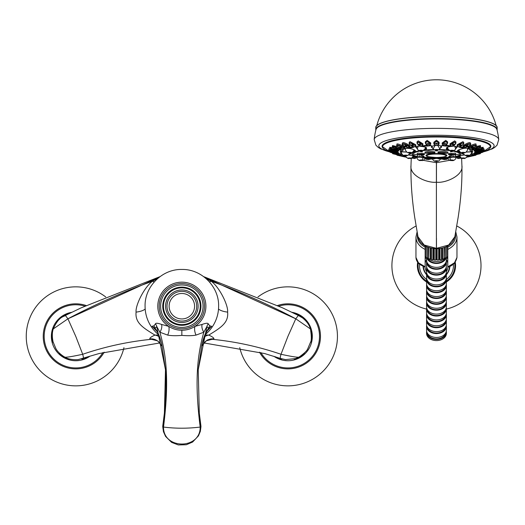 <?xml version="1.0" encoding="UTF-8"?>
<svg xmlns="http://www.w3.org/2000/svg" width="525" height="525" viewBox="0 0 525 525"><rect width="100%" height="100%" fill="white"/><g stroke="black" fill="none" stroke-linecap="round" stroke-linejoin="round"><path stroke-width="0.79" d="M206.686 340.692L213.892 338.887C214.095 337.982 212.376 336.715 208.74 335.094C221.484 327.351 228.657 322.547 227.62 312.106C228.408 305.471 219.568 287.313 211.28 281.302A14.142 5.565 -46 0 1 209.377 281.84M204.12 337.063A11.314 9.082 -63.3 0 1 208.74 335.094L204.921 334.957M206.062 278.545L211.28 281.302C239.288 291.08 274.91 307.565 295.778 318.806L287.943 336.335L281 354.277C280.291 356.856 280.094 358.24 280.402 358.437L285.488 359.599L295.529 358.595L299.007 357.112C304.336 353.338 307.283 350.47 307.853 348.528L310.544 342.175C311.627 340.502 311.581 336.079 310.413 328.912L295.778 318.806L298.312 315.446L282.568 307.853L203.674 276.629M204.022 342.956L264.58 353.535L280.402 358.437M310.413 328.912C309.409 325.08 306.797 321.418 302.577 317.92L298.312 315.446M204.514 277.266L295.778 318.806M53.058 341.795L55.84 348.528C57.369 351.494 60.316 354.355 64.687 357.112C65.717 357.709 70.219 360.216 78.225 359.599L99.113 353.535L159.679 342.956M160.02 276.629L81.126 307.853L65.382 315.446L67.922 318.806L159.18 277.266M65.382 315.446L65.198 315.518C64.68 316.7 59.017 315.676 53.288 328.912C52.041 332.476 51.995 336.892 53.156 342.175M157.638 278.545L152.414 281.302C124.189 291.106 87.275 308.332 67.922 318.806L75.751 336.335L82.694 354.277C83.403 356.856 83.606 358.24 83.291 358.437M154.324 281.84A14.142 5.565 -134 0 1 152.414 281.302C144.165 287.28 135.292 305.425 136.073 312.106C135.043 322.553 142.216 327.344 154.954 335.094C151.318 336.715 149.605 337.982 149.809 338.887L157.008 340.692M136.073 312.106A14.142 5.644 180 0 0 145.182 309.035M158.78 334.957L154.954 335.094A11.314 9.082 -116.7 0 1 159.58 337.063M213.892 338.887A11.314 11.202 22.6 0 0 202.361 345.686L202.027 345.686M161.667 345.686L161.339 345.686C157.093 339.111 156.982 341.092 155.039 339.813L154.842 339.747M60.224 354.703L59.122 352.807L60.224 354.703L67.633 358.982L69.484 358.982M81.493 358.982L83.882 358.982L88.587 356.692M52.093 332.076L52.776 330.901L52.093 332.076L51.712 336.354L52.093 340.633L53.307 342.727M68.887 313.72L67.633 313.72L60.224 317.999L59.469 319.305M204.986 334.799A36.776 36.776 0 0 0 218.623 306.213C219.135 286.571 201.495 268.951 181.847 269.456C162.199 268.951 144.565 286.571 145.071 306.213A36.776 36.776 0 0 0 158.714 334.799M157.126 331.57L152.073 326.287L153.95 325.815L155.439 323.892C155.728 322.895 157.782 323.078 161.602 324.443L168.755 326.379A24.045 24.045 0 0 1 181.847 282.161A24.045 24.045 0 0 1 194.939 326.379L202.092 324.443C205.925 323.078 207.979 322.895 208.254 323.892L209.744 325.815L211.627 326.287L206.568 331.57M165.487 369.895L161.857 345.023C160.086 337.102 157.828 331.577 155.078 328.46L156.772 326.511L159.862 332.213L167.665 335.101A7.074 3.268 102.9 0 0 168.755 326.379C172.751 328.939 177.115 330.232 181.847 330.258C186.585 330.232 190.949 328.939 194.939 326.379A7.074 3.268 77.1 0 0 196.028 335.101L203.838 332.213C196.645 357.138 194.821 384.779 200.183 427.061C187.852 428.584 175.626 428.584 163.511 427.061L162.75 426.759L162.75 426.136L164.41 413.011M159.213 306.213A22.634 22.634 0 0 1 181.847 283.579A22.634 22.634 0 0 1 204.481 306.213A22.634 22.634 0 0 1 181.847 328.84A22.634 22.634 0 0 1 159.213 306.213M167.665 335.101C171.406 335.797 176.131 335.888 181.847 335.377C187.563 335.888 192.294 335.797 196.028 335.101M161.602 324.443A7.074 4.272 113.4 0 1 159.862 332.213C167.042 357.138 168.879 384.674 163.511 427.061C163.222 449.682 200.471 449.695 200.189 427.061L200.944 426.759L200.944 426.136L199.283 413.011M208.254 323.892A7.074 6.385 161.3 0 0 206.929 326.511L203.838 332.213A7.074 4.272 66.6 0 1 202.092 324.443M201.803 345.201A1.417 0.715 -167 0 0 201.83 345.115A1.417 0.715 -167 0 0 201.843 345.023C203.615 337.096 205.872 331.577 208.615 328.46L206.929 326.511L198.22 369.725L199.297 413.103L200.944 426.759L200.333 431.386L198.45 435.875L192.609 442.037L186.336 444.741L178.29 444.938L171.623 442.385L165.565 436.406L163.433 431.642L162.75 426.766L164.391 413.201M201.843 345.023L198.207 369.895M209.744 325.815A7.074 6.818 115.4 0 0 208.615 328.46L211.627 326.287L208.471 328.991M165.48 369.712L161.864 345.115C160.552 339.386 159.009 334.924 157.224 331.734L155.197 328.972L152.073 326.287L155.078 328.46A7.074 6.818 64.6 0 0 153.95 325.815M165.48 369.718C166.32 383.88 165.959 398.344 164.404 413.103L165.48 369.725L156.772 326.511A7.074 6.385 18.7 0 0 155.439 323.892M200.944 426.103L199.526 415.229M162.757 426.116L164.246 414.514M203.063 306.213A21.217 21.217 0 0 0 181.847 284.99A21.217 21.217 0 0 0 160.63 306.213A21.217 21.217 0 0 0 181.847 327.429A21.217 21.217 0 0 0 203.063 306.213M163.459 306.213A18.388 18.388 0 0 0 181.847 324.601A18.388 18.388 0 0 0 200.235 306.213A18.388 18.388 0 0 0 181.847 287.825A18.388 18.388 0 0 0 163.459 306.213M166.996 306.213A14.851 14.851 0 0 0 181.847 321.064A14.851 14.851 0 0 0 196.698 306.213A14.851 14.851 0 0 0 181.847 291.355A14.851 14.851 0 0 0 166.996 306.213M169.116 306.213A12.731 12.731 0 0 0 181.847 318.944A12.731 12.731 0 0 0 194.578 306.213A12.731 12.731 0 0 0 181.847 293.482A12.731 12.731 0 0 0 169.116 306.213M303.476 317.999L304.231 319.305L303.476 317.999L296.067 313.72L294.814 313.72M310.393 342.727L311.601 340.633L311.988 336.354L311.601 332.076L310.925 330.901M303.739 354.244L304.572 352.807M275.113 356.692L279.812 358.982L282.207 358.982M294.21 358.982L296.067 358.982L303.476 354.703M437.692 145.195L439.779 148.824M438.939 149.553A24.472 4.462 0 0 1 449.236 150.183M453.429 150.773A24.472 4.462 0 0 1 454.125 150.905A24.472 4.462 0 0 1 460.937 153.989A24.472 4.462 0 0 1 455.798 156.726M449.525 157.763A24.472 4.462 0 0 1 447.897 157.933M438.021 158.438A24.472 4.462 0 0 1 436.465 158.452A24.472 4.462 0 0 1 434.903 158.438M436.465 158.478L434.903 158.478L436.465 158.478M439.077 142.255L436.465 140.214L433.853 142.255L433.853 143.273L436.465 141.356L439.077 143.273L439.077 142.255M449.144 149.855C443.021 149.553 448.081 145.353 454.67 146.035L455.634 149.002M459.979 151.764L458.43 151.541C454.401 150.747 464.192 147.269 467.998 148.463L467.276 150.38M463.824 154.258L461.829 153.858L463.05 152.998M466.003 152.099L472.881 151.784L471.588 152.67M459.375 156.614L458.43 156.168L464.52 154.947L458.522 156.135M449.144 157.861L447.897 157.992L449.151 157.854M457.117 156.896L454.886 157.323L456.481 157.329A165.047 165.047 0 0 0 459.578 156.923L458.883 157.001L459.552 156.883M471.476 153.024L472.218 152.9L471.023 153.923M472.218 150.741C471.903 151.948 467.755 149.133 470.393 149.5C471.765 149.743 472.375 150.157 472.218 150.741M464.415 147.571L464.467 147.63C465.183 147.971 464.008 147.998 460.943 147.715C458.581 147.007 458.089 146.678 459.467 146.718L463.444 147.197M445.758 145.235L449.216 145.642C450.522 145.878 449.262 146.029 445.423 146.081C441.847 145.668 440.829 145.405 442.385 145.307L442.897 145.248M472.087 154.429L470.249 154.809M474.377 153.352L472.205 153.956L472.087 154.947L476.182 153.93M475.171 152.303L474.41 152.716M483.761 150.426C485.454 150.478 473.78 153.556 475.676 152.565C473.78 152.65 485.435 149.559 483.761 150.426A0.427 0.42 180 0 0 484.063 150.025C484.916 150.176 483.492 150.806 479.791 151.922C475.978 152.88 474.429 152.959 475.151 152.165C473.314 152.145 485.907 149.002 484.063 150.025L484.063 148.89L482.888 148.897M475.151 151.259L475.151 152.165A0.427 0.42 0 0 0 475.676 152.565M483.151 147.341L479.981 147.63M472.205 149.461A0.427 0.387 -66.3 0 0 472.421 149.822L472.205 149.461C469.337 149.612 480.979 145.596 480.441 146.711L480.441 145.569L475.223 146.705M472.493 147.971L472.087 149.33M468.635 148.247C465.406 148.503 475.88 144.093 476.044 145.208L476.044 144.067C475.742 143.017 465.321 147.65 468.635 147.341M463.818 147.177C460.359 147.558 469.271 142.793 470.124 143.896L470.623 144.283L470.623 143.181L470.124 142.754C469.14 141.724 460.3 146.705 463.818 146.278M463.726 142.341L462.906 141.678L457.137 144.769L457.137 145.72L462.906 142.813L463.726 143.43L463.726 142.341M455.936 141.881L454.676 140.871L450.01 143.798L450.01 144.769L454.676 142.013L455.936 142.944L455.936 141.881M447.589 141.835L445.751 140.378L442.168 142.971L442.168 143.962L445.751 141.52L447.589 142.879L447.589 141.835M425.033 157.933A24.472 4.462 0 0 1 423.406 157.763M417.132 156.726A24.472 4.462 0 0 1 411.994 153.989A24.472 4.462 0 0 1 418.806 150.905A24.472 4.462 0 0 1 419.495 150.773M423.695 150.183A24.472 4.462 0 0 1 433.985 149.553M433.151 148.824L435.238 145.195M417.29 149.002L418.254 146.035C424.85 145.353 429.909 149.553 423.78 149.855M423.78 157.861L425.033 157.992L423.773 157.854M413.378 156.883L414.048 157.001L413.352 156.909A165.047 165.047 0 0 0 416.45 157.329L418.038 157.323L415.813 156.896M414.501 156.168L408.404 154.954L414.501 156.168L413.556 156.614M409.881 152.998L411.101 153.858L409.1 154.258M401.336 152.67L400.05 151.784L406.928 152.099M405.648 150.38L404.926 148.463C408.739 147.269 418.53 150.747 414.501 151.541L412.952 151.764M430.027 145.248L430.546 145.307C432.095 145.405 431.084 145.668 427.508 146.081C423.668 146.029 422.402 145.878 423.714 145.642L427.173 145.235M409.487 147.197L413.457 146.718C414.842 146.678 414.35 147.007 411.994 147.715C408.923 147.998 407.741 147.971 408.457 147.63L408.516 147.571M402.537 149.5C405.169 149.133 401.028 151.948 400.706 150.741C400.555 150.157 401.166 149.743 402.537 149.5M401.907 153.923L400.706 152.9L401.454 153.024M430.756 142.971L427.179 140.378L425.335 141.835L425.335 142.879L427.179 141.52L430.756 143.962L430.756 142.971M422.914 143.798L418.248 140.871L416.994 141.881L416.994 142.944L418.248 142.013L422.914 144.769L422.914 143.798M415.787 144.769L410.018 141.678L409.198 142.341L409.198 143.43L410.018 142.813L415.787 145.72L415.787 144.769M409.106 146.278C412.624 146.705 403.81 141.73 402.806 142.754L402.308 143.181L402.308 144.283L402.806 143.896C403.653 142.793 412.571 147.558 409.106 147.177M404.296 147.341C407.603 147.65 397.215 143.023 396.887 144.067L396.887 145.208C397.044 144.093 407.525 148.503 404.296 148.247M400.719 148.562L400.431 147.971M397.701 146.705L392.49 145.569L392.49 146.711C391.952 145.596 403.587 149.612 400.719 149.461A0.427 0.387 -113.7 0 1 400.24 149.835C401.034 150.918 390.252 147.039 392.772 147.131C392.175 146.173 402.938 150.084 400.24 149.835M392.949 147.63L389.78 147.341M397.779 151.259L397.779 152.165A0.427 0.42 180 0 1 397.254 152.565C399.144 153.556 387.496 150.485 389.169 150.426C387.47 149.553 399.144 152.65 397.254 152.565M390.042 148.897L388.867 148.89L388.867 150.025C387.023 149.002 399.61 152.145 397.779 152.165C398.547 152.972 396.966 152.887 393.041 151.896C389.616 150.892 388.224 150.268 388.867 150.025A0.427 0.42 0 0 0 389.169 150.426M398.521 152.716L397.753 152.303M396.749 153.93L400.837 154.947L400.719 153.956L398.547 153.352M402.675 154.809L400.837 154.429M432.764 148.332L431.228 146.928L431.465 146.442L435.284 145.215M437.64 145.215L440.016 145.661L441.538 146.534L441.696 146.928L440.16 148.332M441.23 146.245A5.237 0.952 0 0 1 440.888 146.363M431.694 146.245A5.237 0.952 180 0 0 432.036 146.363M436.465 149.717L435.612 149.868L436.465 149.717M417.126 156.535A23.363 4.259 0 0 1 414.179 155.426A23.363 4.259 0 0 1 413.103 154.147A23.363 4.259 0 0 1 421.109 150.938M422.809 150.695A23.363 4.259 0 0 1 434.615 149.907M438.309 149.907A23.363 4.259 0 0 1 450.115 150.695M451.815 150.938A23.363 4.259 0 0 1 459.828 154.147A23.363 4.259 0 0 1 458.745 155.426A23.363 4.259 0 0 1 455.798 156.535M438.021 158.399A23.363 4.259 0 0 1 436.465 158.406A23.363 4.259 0 0 1 434.903 158.399M425.033 157.861A23.363 4.259 0 0 1 423.662 157.71M436.465 158.36C435.1 158.32 435.1 158.281 436.465 158.242C437.83 158.281 437.83 158.32 436.465 158.36C435.1 158.32 435.1 158.281 436.465 158.242C437.83 158.281 437.83 158.32 436.465 158.36M445.01 156.555A10.467 1.91 0 0 0 446.933 155.459A10.467 1.91 0 0 0 436.465 153.549A10.467 1.91 180 0 0 425.998 155.459A10.467 1.91 180 0 0 427.921 156.562M436.465 150.892C435.094 150.682 435.094 150.465 436.465 150.235C437.83 150.465 437.83 150.682 436.465 150.892C435.094 150.682 435.094 150.465 436.465 150.235C437.83 150.465 437.83 150.682 436.465 150.892M414.186 154.298L416.305 154.567L414.186 154.298M420.709 151.423C422.192 151.436 422.691 151.62 422.212 151.968L420.4 151.6M434.903 152.722L434.903 151.876L428.695 151.134L425.033 152.099L425.033 153.129L428.695 152.368L434.903 152.722L431.242 153.484L425.033 153.129M424.436 154.324L424.436 153.7L417.71 153.136L417.126 153.687L417.126 154.875L417.71 154.37L424.436 154.324L423.852 154.829L417.126 154.875M424.436 157.244L417.71 157.198L417.126 156.686L423.852 156.732L424.436 157.244L423.852 156.181L421.135 155.426M417.519 155.236L417.126 156.686M434.903 158.845L428.695 159.2L425.033 158.438L431.242 158.077L434.903 158.845L434.903 157.992L431.242 157.526C424.095 157.1 423.248 157.251 428.695 157.966M449.262 157.71A23.363 4.259 0 0 1 447.897 157.861M458.745 154.298L456.619 154.567L458.745 154.298M452.215 151.423L450.719 151.968C450.233 151.62 450.732 151.436 452.215 151.423L452.53 151.6M444.235 157.966C449.682 157.251 448.836 157.1 441.689 157.526L438.021 157.992L438.021 158.845L441.689 158.077L447.897 158.438L444.235 159.2L438.021 158.845M451.795 155.426L449.078 156.181L448.494 157.244L449.078 156.732L455.798 156.686L455.214 157.198L448.494 157.244M455.798 156.686L455.405 155.236M455.798 154.875L455.798 153.687L455.214 153.136L448.494 153.7L448.494 154.324L455.214 154.37L455.798 154.875L449.078 154.829L448.494 154.324M447.897 153.129L447.897 152.099L444.235 151.134L438.021 151.876L438.021 152.722L444.235 152.368L447.897 153.129L441.689 153.484L438.021 152.722M463.903 158.379L462.322 158.301L463.903 158.379M459.211 156.319L458.03 156.319M452.307 150.491L451.034 150.623L452.307 150.491M456.96 146.836A5.237 0.952 0 0 1 456.31 147.112M450.968 150.885A1.824 0.335 0 0 1 450.22 150.734A1.824 0.335 0 0 1 450.66 150.353A1.824 0.335 0 0 1 452.793 150.314A1.824 0.335 0 0 1 453.541 150.734A4.456 4.456 0 0 0 456.337 146.606A4.456 0.814 180 0 0 456.159 146.377M448.422 149.408L446.65 148.201C446.001 147.269 448.652 146.56 454.611 146.055L454.558 146.022M454.67 146.035L457.117 147.164L455.936 148.45M463.903 152.604L462.322 152.683L463.903 152.604M468.379 148.759A5.237 0.952 0 0 1 467.598 149.172M462.289 152.946A1.824 0.335 0 0 1 461.587 152.821A1.824 0.335 0 0 1 461.508 152.795A1.824 0.335 0 0 1 462.335 152.362A1.824 0.335 0 0 1 464.75 152.493A1.824 0.335 0 0 1 464.828 152.795A4.456 4.456 0 0 0 467.624 148.66A4.456 0.814 180 0 0 467.25 148.332M459.683 151.43L457.938 150.636C455.385 151.213 464.185 147.098 467.86 148.47L467.762 148.398M467.998 148.463L468.405 148.844L467.467 149.842M468.149 155.492L466.449 155.492L468.149 155.492M466.417 155.754A1.824 0.335 0 0 1 465.642 155.603A1.824 0.335 0 0 1 465.478 155.466A1.824 0.335 0 0 1 467.303 155.131A1.824 0.335 0 0 1 469.127 155.466A1.824 0.335 0 0 1 468.963 155.603A4.456 4.456 0 0 0 471.758 151.469L471.758 151.469A4.456 0.814 180 0 0 471.739 151.403M472.881 151.784L472.539 151.561A5.237 0.952 0 0 1 471.726 151.981M472.533 151.515L465.99 152.106M472.533 151.554L471.699 152.197M463.601 153.956L462.066 153.602L463.083 152.998M452.307 160.493L451.034 160.355L452.307 160.493M436.465 161.267L435.612 161.109L436.465 161.267M420.623 150.491L421.897 150.623L420.623 150.491M415.964 146.836A5.237 0.952 180 0 0 416.62 147.112M416.765 146.377A4.456 0.814 180 0 0 416.587 146.606A4.456 4.456 0 0 0 419.383 150.734A1.824 0.335 0 0 1 420.131 150.314A1.824 0.335 0 0 1 422.271 150.353A1.824 0.335 0 0 1 422.71 150.734A1.824 0.335 0 0 1 421.956 150.885M416.994 148.45L415.813 147.164C415.433 146.843 416.266 146.475 418.32 146.055C424.64 146.705 427.298 147.42 426.28 148.201L424.508 149.408M409.021 152.604L410.609 152.683L409.021 152.604M404.552 148.759A5.237 0.952 180 0 0 405.333 149.172M405.681 148.332A4.456 0.814 180 0 0 405.3 148.66A4.456 4.456 0 0 0 408.096 152.795A1.824 0.335 0 0 1 408.181 152.493A1.824 0.335 0 0 1 410.589 152.362A1.824 0.335 0 0 1 411.423 152.795A1.824 0.335 0 0 1 411.337 152.821M404.926 148.463L405.07 148.47C412.893 147.676 416.279 151.417 414.993 150.636L413.247 151.43M405.464 149.842L404.526 148.844L405.169 148.398M404.782 155.492L406.475 155.492L404.782 155.492M401.185 151.403A4.456 0.814 180 0 0 401.172 151.469L401.172 151.469A4.456 4.456 0 0 0 403.968 155.603A1.824 0.335 0 0 1 403.804 155.466A1.824 0.335 0 0 1 405.628 155.131A1.824 0.335 0 0 1 407.452 155.466A1.824 0.335 0 0 1 407.288 155.603A1.824 0.335 0 0 1 406.514 155.754M401.231 152.197L400.398 151.554A5.237 0.952 180 0 0 401.198 151.981M411.101 153.858L409.329 153.956M400.391 151.515L406.941 152.106M409.021 158.379L410.609 158.301L409.021 158.379M414.901 156.319L413.72 156.319M420.623 160.493L421.897 160.355L420.623 160.493M433.112 158.767L433.112 158.878C435.422 158.708 425.841 157.986 426.825 158.406C424.515 158.57 434.096 159.292 433.112 158.878L433.164 158.819M422.08 157.539L422.717 157.264L419.482 156.391L418.845 156.673L422.08 157.539L422.087 156.804M419.482 155.17L422.717 154.304L422.08 154.028L418.845 154.901L419.482 155.17L419.475 154.435M426.773 153.11L426.825 153.162C425.841 153.576 435.422 152.854 433.112 152.69C434.096 152.27 424.515 152.992 426.825 153.162L426.825 153.057M439.819 152.69C437.502 152.854 447.09 153.576 446.099 153.162C448.416 152.992 438.834 152.27 439.819 152.69L439.766 152.736M450.844 154.028C448.56 153.845 452.53 155.59 453.449 155.17L454.079 154.901L450.844 154.028L450.214 154.304M453.449 156.391L450.214 157.264L450.844 157.539L454.079 156.673L453.449 156.391M446.099 158.406C447.09 157.986 437.502 158.708 439.819 158.878C438.834 159.292 448.416 158.57 446.099 158.406L446.152 158.452M382.554 147.63A54.39 9.909 180 0 1 382.075 146.324A54.39 9.909 180 0 1 436.465 136.415A54.39 9.909 0 0 1 490.855 146.324A54.39 9.909 0 0 1 490.376 147.63M494.95 127.135A60.073 10.946 180 0 0 436.465 118.689A60.073 10.946 180 0 0 377.98 127.135M497.077 130.174A60.683 11.058 0 0 0 497.149 129.655A60.683 11.058 0 0 0 436.465 118.578A60.683 11.058 180 0 0 375.782 129.655A60.683 11.058 180 0 0 375.854 130.174M423.091 160.296L436.406 162.711L436.406 248.345L424.154 245.024L417.985 236.755L414.704 217.298C411.948 199.014 410.708 181.853 410.983 165.821L411.108 161.963L410.983 165.821M435.579 161.378A1.824 0.335 0 0 1 434.805 161.221A1.824 0.335 0 0 1 436.465 160.755A1.824 0.335 0 0 1 438.126 161.221L436.465 161.424L436.446 182.168C428.558 183.468 409.369 176.151 410.99 165.611M461.921 165.828L461.619 158.452L461.921 165.828C462.21 181.867 460.957 199.027 458.161 217.324L454.827 236.788L448.665 245.024L436.406 248.345L436.406 248.738C429.502 248.187 424.679 246.461 421.923 243.567C419.921 241.73 418.609 239.459 417.985 236.755M425.145 267.166L420.998 265.132C417.749 263.032 416.069 260.459 415.951 257.414L418.432 262.776L425.145 266.798L425.145 245.903M447.779 267.166C452.74 265.821 455.805 262.572 456.973 257.414L454.492 262.776L447.779 266.864L447.779 245.844M447.779 262.966L447.779 256.837A16.623 12.055 180 0 1 447.667 256.909L447.667 245.903M425.145 262.966L425.145 256.837A16.623 12.055 180 0 0 425.257 256.909L426.234 256.85L426.234 246.474M425.257 245.969L425.257 256.909M426.32 246.52L426.234 256.85M427.56 247.065L427.56 258.188A16.623 12.055 180 0 1 426.32 257.552M427.56 258.188L428.505 257.998L428.505 247.419M428.761 247.505L428.505 257.998M430.133 247.918L430.133 259.153A16.623 12.055 180 0 1 428.761 258.687M430.133 259.153L431.018 258.851L431.018 248.141M431.438 248.227L431.438 259.494L431.018 258.851M432.895 248.482L432.895 259.783A16.623 12.055 180 0 1 431.438 259.494M432.895 259.783L433.702 259.37L433.702 248.588M434.26 248.64L434.26 259.954L433.702 259.37M435.77 248.725L435.77 260.052A16.623 12.055 180 0 1 434.26 259.954M435.77 260.052L436.465 259.547L436.465 238.219M437.154 248.725L437.154 260.052L436.465 259.547M438.664 248.633L438.664 259.954A16.623 12.055 180 0 1 437.154 260.052M438.664 259.954L439.228 259.37L439.228 248.574M440.029 248.469L440.029 259.783L439.228 259.37M441.492 248.207L441.492 259.494A16.623 12.055 180 0 1 440.029 259.783M441.492 259.494L441.906 258.851L441.906 248.115M442.798 247.892L442.798 259.153L441.906 258.851M444.17 247.472L444.17 258.687A16.623 12.055 180 0 1 442.798 259.153M444.17 258.687L444.419 247.38M445.364 247.019L445.364 258.188L444.419 257.998M446.611 246.461L446.611 257.552A16.623 12.055 180 0 1 445.364 258.188M446.611 257.552L446.696 246.422M446.696 256.85L447.667 256.909M446.368 274.713A13.44 13.44 0 0 0 449.886 266.273M447.779 258.379A13.44 13.44 0 0 0 446.683 256.902M426.562 274.713A13.44 13.44 0 0 1 423.038 266.273M425.145 258.379A13.44 13.44 0 0 1 426.241 256.902M446.368 281.124A18.388 18.388 0 0 0 454.643 262.881M418.281 262.881A18.388 18.388 0 0 0 426.562 281.124M446.368 281.958A19.097 19.097 0 0 0 455.247 262.165M426.562 281.958A19.097 19.097 0 0 1 417.683 262.165M426.562 309.067A44.559 44.559 0 0 1 416.076 226.006M446.368 309.067A44.559 44.559 0 0 0 456.783 225.973M426.3 257.388A13.086 13.086 0 0 0 425.145 259.055M423.406 266.444A13.086 13.086 0 0 0 426.562 274.181M446.368 274.181A13.086 13.086 0 0 0 449.525 266.444M447.779 259.055A13.086 13.086 0 0 0 446.631 257.388M446.368 271.642A11.583 11.583 0 0 0 447.956 267.1M447.779 263.15A11.583 11.583 0 0 0 446.368 259.613M426.562 259.613A11.583 11.583 0 0 0 425.145 263.15M424.974 267.1A11.583 11.583 0 0 0 426.562 271.642M428.033 258.097A9.903 7.179 0 0 0 436.465 261.509A9.903 7.179 0 0 0 444.892 258.097M445.279 258.169A9.194 6.668 0 0 1 436.465 262.94A9.194 6.668 180 0 1 427.652 258.169M426.792 257.808A9.903 7.179 0 0 0 436.465 263.458A9.903 7.179 0 0 0 446.138 257.808M426.562 257.69L426.562 260.17A9.903 7.179 0 0 0 436.465 267.35A9.903 7.179 0 0 0 446.368 260.17L446.368 257.69M445.581 262.966A9.194 6.668 0 0 1 436.465 268.787A9.194 6.668 180 0 1 427.343 262.966M426.654 261.142A9.903 7.179 0 0 0 426.562 262.113A9.903 7.179 0 0 0 436.465 269.299A9.903 7.179 0 0 0 446.368 262.113A9.903 7.179 0 0 0 446.276 261.142M426.562 262.113L426.562 266.011A9.903 7.179 0 0 0 436.465 273.19A9.903 7.179 0 0 0 446.368 266.011L446.368 262.113M445.581 268.807A9.194 6.668 0 0 1 436.465 274.627A9.194 6.668 180 0 1 427.343 268.807M426.654 266.982A9.903 7.179 0 0 0 426.562 267.96A9.903 7.179 0 0 0 436.465 275.139A9.903 7.179 0 0 0 446.368 267.96A9.903 7.179 0 0 0 446.276 266.982M426.562 267.96L426.562 271.852A9.903 7.179 0 0 0 436.465 279.037A9.903 7.179 0 0 0 446.368 271.852L446.368 267.96M445.581 274.654A9.194 6.668 0 0 1 436.465 280.468A9.194 6.668 180 0 1 427.343 274.654M426.654 272.829A9.903 7.179 0 0 0 426.562 273.801A9.903 7.179 0 0 0 436.465 280.98A9.903 7.179 0 0 0 446.368 273.801A9.903 7.179 0 0 0 446.276 272.829M426.562 273.801L426.562 277.692A9.903 7.179 0 0 0 436.465 284.878A9.903 7.179 0 0 0 446.368 277.692L446.368 273.801M445.581 280.494A9.194 6.668 0 0 1 436.465 286.309A9.194 6.668 180 0 1 427.343 280.494M426.654 278.67A9.903 7.179 0 0 0 426.562 279.641A9.903 7.179 0 0 0 436.465 286.827A9.903 7.179 0 0 0 446.368 279.641A9.903 7.179 0 0 0 446.276 278.67M426.562 279.641L426.562 283.539A9.903 7.179 0 0 0 436.465 290.719A9.903 7.179 0 0 0 446.368 283.539L446.368 279.641M445.581 286.335A9.194 6.668 0 0 1 436.465 292.156A9.194 6.668 180 0 1 427.343 286.335M426.654 284.511A9.903 7.179 0 0 0 426.562 285.482A9.903 7.179 0 0 0 436.465 292.668A9.903 7.179 0 0 0 446.368 285.482A9.903 7.179 0 0 0 446.276 284.511M426.562 285.482L426.562 289.38A9.903 7.179 0 0 0 436.465 296.559A9.903 7.179 0 0 0 446.368 289.38L446.368 285.482M445.581 292.176A9.194 6.668 0 0 1 436.465 297.997A9.194 6.668 180 0 1 427.343 292.176M426.654 290.351A9.903 7.179 0 0 0 426.562 291.329A9.903 7.179 0 0 0 436.465 298.508A9.903 7.179 0 0 0 446.368 291.329A9.903 7.179 0 0 0 446.276 290.351M426.562 291.329L426.562 295.221A9.903 7.179 0 0 0 436.465 302.407A9.903 7.179 0 0 0 446.368 295.221L446.368 291.329M445.581 298.023A9.194 6.668 0 0 1 436.465 303.837A9.194 6.668 180 0 1 427.343 298.023M426.654 296.192A9.903 7.179 0 0 0 426.562 297.17A9.903 7.179 0 0 0 436.465 304.349A9.903 7.179 0 0 0 446.368 297.17A9.903 7.179 0 0 0 446.276 296.192M426.562 297.17L426.562 301.061A9.903 7.179 0 0 0 436.465 308.247A9.903 7.179 0 0 0 446.368 301.061L446.368 297.17M445.581 303.863A9.194 6.668 0 0 1 436.465 309.678A9.194 6.668 180 0 1 427.343 303.863M426.654 302.039A9.903 7.179 0 0 0 426.562 303.01A9.903 7.179 0 0 0 436.465 310.196A9.903 7.179 0 0 0 446.368 303.01A9.903 7.179 0 0 0 446.276 302.039M426.562 303.01L426.562 306.908A9.903 7.179 0 0 0 436.465 314.088A9.903 7.179 0 0 0 446.368 306.908L446.368 303.01M445.581 309.704A9.194 6.668 0 0 1 436.465 315.525A9.194 6.668 180 0 1 427.343 309.704M426.654 307.88A9.903 7.179 0 0 0 426.562 308.851A9.903 7.179 0 0 0 436.465 316.037A9.903 7.179 0 0 0 446.368 308.851A9.903 7.179 0 0 0 446.276 307.88M426.562 308.851L426.562 312.749A9.903 7.179 0 0 0 436.465 319.928A9.903 7.179 0 0 0 446.368 312.749L446.368 308.851M445.581 315.545A9.194 6.668 0 0 1 436.465 321.366A9.194 6.668 180 0 1 427.343 315.545M426.654 313.72A9.903 7.179 0 0 0 426.562 314.698A9.903 7.179 0 0 0 436.465 321.877A9.903 7.179 0 0 0 446.368 314.698A9.903 7.179 0 0 0 446.276 313.72M426.562 314.698L426.562 318.59A9.903 7.179 0 0 0 436.465 325.776A9.903 7.179 0 0 0 446.368 318.59L446.368 314.698M445.581 321.385A9.194 6.668 0 0 1 436.465 327.206A9.194 6.668 180 0 1 427.343 321.385M426.654 319.561A9.903 7.179 0 0 0 426.562 320.539A9.903 7.179 0 0 0 436.465 327.718A9.903 7.179 0 0 0 446.368 320.539A9.903 7.179 0 0 0 446.276 319.561M426.562 320.539L426.562 324.43A9.903 7.179 0 0 0 436.465 331.616A9.903 7.179 0 0 0 446.368 324.43L446.368 320.539M445.581 327.233A9.194 6.668 0 0 1 436.465 333.047A9.194 6.668 180 0 1 427.343 327.233M426.654 325.408A9.903 7.179 0 0 0 426.562 326.379A9.903 7.179 0 0 0 436.465 333.565A9.903 7.179 0 0 0 446.368 326.379A9.903 7.179 0 0 0 446.276 325.408M426.562 326.379L426.562 330.277A9.903 7.179 0 0 0 436.465 337.457A9.903 7.179 0 0 0 446.368 330.277L446.368 326.379M445.581 333.073A9.194 6.668 0 0 1 436.465 338.894A9.194 6.668 180 0 1 427.343 333.073M426.654 331.249A9.903 7.179 0 0 0 426.562 332.22A9.903 7.179 0 0 0 436.465 339.406A9.903 7.179 0 0 0 446.368 332.22A9.903 7.179 0 0 0 446.276 331.249M426.562 332.22L426.562 333.395A9.903 7.179 0 0 0 436.465 340.581A9.903 7.179 0 0 0 446.368 333.395L446.368 332.22M427.238 141.973C429.398 141.166 431.622 146.344 428.813 145.556C426.746 146.521 424.41 141.363 427.238 141.973L427.179 141.52M428.308 144.46L427.042 143.935L427.895 143.522L429.161 144.047L428.308 144.46M428.807 143.679L427.278 143.653M418.366 142.465C420.059 141.593 424.482 146.646 421.457 145.963C419.888 146.993 415.373 141.953 418.366 142.465L418.248 142.013M420.361 144.769L418.891 144.204L419.547 143.857L421.017 144.421L420.361 144.769M420.702 144.067L419.002 144.014M419.659 143.798L420.151 144.014L419.659 143.798M410.189 143.259C411.357 142.334 417.802 147.197 414.678 146.626C413.667 147.702 407.144 142.859 410.189 143.259L410.018 142.813M413.241 145.596C411.725 145.445 411.331 145.156 412.066 144.716C413.595 144.88 413.989 145.169 413.241 145.596L413.713 145.313M411.593 145.005L412.066 144.716M411.751 144.802L413.182 144.867M412.302 144.513L413.024 144.795M403.023 144.336C403.613 143.377 411.836 147.978 408.739 147.512C408.319 148.614 400.037 144.04 403.023 144.336L402.806 143.896M406.704 146.436C405.254 146.337 404.755 146.062 405.208 145.602C406.678 145.707 407.177 145.983 406.704 146.436L407.019 146.213M404.959 145.701L406.534 145.799M406.324 145.701L405.405 145.53M397.143 145.642C397.136 144.67 406.816 148.949 403.863 148.595C404.053 149.704 394.334 145.451 397.143 145.642A0.427 0.348 74.7 0 1 396.887 145.208M401.71 147.696L399.945 146.928L401.887 147.545M399.892 146.947L401.113 147.039M400.306 146.705L401.343 146.921C400.188 146.777 400.194 146.777 401.369 146.915M397.583 148.923L395.627 148.214L397.668 148.824M395.587 148.234L396.946 148.365M397.077 148.221L395.889 148.129M389.819 148.516L389.78 148.339C388.566 147.256 400.923 150.846 398.521 150.787A0.427 0.407 -132.5 0 1 398.009 151.174C399.381 152.217 387.942 148.739 390.075 148.746C388.907 147.82 400.352 151.331 398.009 151.174M389.753 147.256L389.753 148.398C389.491 148.975 391.466 149.828 395.679 150.951L398.521 150.787M395.469 150.445L393.389 149.809L395.489 150.399M393.514 149.769L394.354 149.861M394.38 151.856L392.26 151.298L394.38 151.856M392.313 151.252L393.33 151.384M392.976 151.305L392.615 151.246M389.78 151.718A0.427 0.407 -47.5 0 0 389.898 152.007L389.78 151.718C387.378 150.773 399.722 153.464 398.521 153.536L398.508 153.635M390.075 152.112L398.009 153.963C400.345 154.875 388.933 152.217 390.075 152.112A0.427 0.407 -47.5 0 1 389.898 152.007L394.334 153.438C397.576 154.258 398.98 154.311 398.547 153.589L398.547 152.683M395.469 153.418L393.389 152.933L395.489 153.444M392.49 153.346L394.879 153.562M392.772 153.727L400.24 155.302L392.772 153.727A0.427 0.387 -66.3 0 1 392.7 153.7L392.372 152.926M397.583 154.79L395.627 154.383L397.668 154.842M400.549 155.361L404.565 156.194L404.565 155.275M404.565 156.194C405.031 156.831 404.033 156.844 401.572 156.22L397.143 155.216A0.427 0.348 -74.7 0 0 397.13 155.216L396.618 154.737M404.499 156.424L405.996 156.667M403.023 156.522L406.402 157.211M404.9 156.936L405.169 156.995A166.458 166.458 0 0 1 403.705 156.706L402.308 156.05M405.208 156.995L406.704 157.277M412.558 157.743L415.787 158.137L415.787 157.192M414.973 158.025L414.684 158.511L412.013 158.123L414.842 158.432M425.348 158.675L426.313 158.917M427.238 158.878C425.316 159.068 425.847 159.298 428.813 159.574C425.388 159.37 425.073 158.865 425.335 158.648M436.465 145.418C433.985 146.304 433.919 141.1 436.465 141.809C438.998 141.087 438.952 146.304 436.465 145.418L436.465 145.418M436.465 144.185L435.402 143.712L436.465 143.24L437.522 143.712L436.465 144.185M437.332 143.443L435.599 143.443M446.611 158.917L447.582 158.675M444.019 159.213L444.111 159.574C447.083 159.298 447.608 159.068 445.692 158.878M457.958 158.025L458.246 158.511L457.137 158.137L460.366 157.743M458.246 158.511L460.917 158.123L458.246 158.511M466.928 156.667L468.425 156.424M466.528 157.211L469.908 156.522M466.22 157.277L467.723 156.995M476.313 154.737L475.801 155.216A0.427 0.348 -105.3 0 1 475.801 155.216L471.142 156.26C468.923 156.837 467.998 156.811 468.359 156.194L472.375 155.361M475.788 155.216L469.068 156.535L475.788 155.216M478.052 153.562L480.559 152.926M480.158 153.727L472.69 155.302L480.158 153.727A0.427 0.387 -113.7 0 0 480.224 153.7L473.655 155.288C472.408 155.538 471.89 155.426 472.087 154.947M475.342 154.79L477.304 154.383L475.263 154.842M474.416 153.635L474.41 153.536C473.202 153.464 485.553 150.773 483.151 151.718A0.427 0.407 -132.5 0 1 482.849 152.112C484.017 152.211 472.579 154.875 474.922 153.963L482.849 152.112M474.377 152.683L474.377 153.589C473.865 154.291 475.217 154.252 478.439 153.471L483.151 151.718M477.461 153.418L479.542 152.933L477.461 153.418M478.544 151.856L480.67 151.298L478.544 151.856M480.618 151.252L479.601 151.384M480.316 151.246L479.955 151.305M474.377 150.727L474.541 151.082C474.023 151.574 475.696 151.318 479.561 150.327C482.829 149.074 484.037 148.431 483.177 148.398L483.151 148.339C484.365 147.256 472.008 150.846 474.41 150.787L474.377 149.822M483.177 147.256L483.105 148.516M482.849 148.746C485.008 148.726 473.55 152.224 474.922 151.174C472.579 151.331 483.991 147.827 482.849 148.746A0.427 0.407 132.5 0 0 483.151 148.339M477.461 150.445L479.542 149.809L477.442 150.399M479.417 149.769L478.577 149.861M480.158 147.131C482.698 147.026 471.89 150.918 472.69 149.835C469.993 150.084 480.729 146.18 480.158 147.131A0.427 0.387 113.7 0 0 480.441 146.711M475.342 148.923L477.304 148.214L475.263 148.824M477.343 148.234L475.985 148.365M477.041 148.129L475.847 148.221M475.788 145.642C478.61 145.438 468.871 149.704 469.068 148.595C466.115 148.949 475.762 144.677 475.788 145.642A0.427 0.348 105.3 0 0 476.044 145.208M471.22 147.696L472.986 146.928L471.043 147.545M473.038 146.947L471.817 147.039M471.562 146.915C472.73 146.777 472.743 146.777 471.581 146.921L472.625 146.705M470.623 144.283L470.623 144.283C470.886 144.854 469.586 145.792 466.725 147.105L464.192 147.512C461.094 147.978 469.284 143.384 469.908 144.336C472.9 144.027 464.612 148.614 464.192 147.512M466.22 146.436C465.754 145.983 466.252 145.707 467.723 145.602C468.175 146.062 467.677 146.337 466.22 146.436L465.911 146.213M467.972 145.701L466.397 145.799M467.519 145.53L466.607 145.701M462.742 143.259C465.793 142.846 459.263 147.702 458.246 146.626C455.136 147.197 461.554 142.347 462.742 143.259L462.906 142.813M459.683 145.596C458.942 145.169 459.336 144.88 460.865 144.716C461.6 145.156 461.206 145.445 459.683 145.596L459.217 145.313M460.865 144.716L461.337 145.005M461.173 144.802L459.749 144.867M459.907 144.795L460.628 144.513M454.565 142.465C457.557 141.947 453.042 146.993 451.467 145.963C448.448 146.646 452.852 141.599 454.565 142.465L454.676 142.013M452.57 144.769L451.913 144.421L453.383 143.857L454.033 144.204L452.57 144.769M453.922 144.014L452.228 144.067M453.272 143.798L452.78 144.014L453.272 143.798M445.692 141.973C448.514 141.35 446.184 146.521 444.117 145.556C441.308 146.344 443.52 141.179 445.692 141.973L445.751 141.52M444.616 144.46L443.763 144.047L445.036 143.522L445.889 143.935L444.616 144.46M445.646 143.653L444.124 143.679M239.741 347.675A49.508 49.508 0 0 0 337.444 336.354A49.508 49.508 0 0 0 257.978 296.94A49.508 49.508 0 0 1 337.444 336.354A49.508 49.508 0 0 1 239.741 347.675M26.25 336.354A49.508 49.508 0 0 0 123.953 347.675A49.508 49.508 0 0 1 26.25 336.354A49.508 49.508 0 0 1 105.715 296.94A49.508 49.508 0 0 0 26.25 336.354M227.62 312.106A14.142 5.644 -0 0 1 218.518 309.035M299.388 356.751C299.775 357.84 293.646 357.02 281 354.277C258.969 346.743 236.368 341.782 213.209 339.393A11.314 11.038 72.5 0 0 208.655 339.813L208.655 339.813C207.598 339.275 205.498 341.237 202.361 345.686L202.361 345.686M155.039 339.813A11.314 11.038 107.5 0 0 150.485 339.393C127.326 341.782 104.731 346.743 82.694 354.277C70.048 357.02 63.919 357.84 64.312 356.751M67.922 318.806L53.288 328.912M149.809 338.887A11.314 11.202 157.4 0 1 161.339 345.686M181.847 335.377L181.847 330.258M162.75 306.213A19.097 19.097 0 0 0 181.847 325.31A19.097 19.097 0 0 0 200.944 306.213A19.097 19.097 0 0 0 181.847 287.116A19.097 19.097 0 0 0 162.75 306.213M165.578 306.213A16.268 16.268 0 0 0 181.847 322.475A16.268 16.268 0 0 0 198.115 306.213A16.268 16.268 0 0 0 181.847 289.944A16.268 16.268 0 0 0 165.578 306.213M382.285 146.593A54.173 9.87 180 0 1 436.465 136.717A54.173 9.87 180 0 1 490.639 146.593L483.164 151.791A53.983 9.837 180 0 0 483.243 141.947A53.983 9.837 180 0 0 436.465 137.018A53.983 9.837 180 0 0 389.681 141.947A53.983 9.837 180 0 0 389.767 151.791L382.285 146.593L382.285 145.451M435.579 150.137A1.824 0.335 0 0 1 434.805 149.986A1.824 0.335 0 0 1 436.465 149.513A1.824 0.335 0 0 1 438.126 149.986A1.824 0.335 0 0 1 437.351 150.137M436.465 149.559L436.465 150.183L436.465 149.559M461.692 158.143L464.651 158.458L461.692 158.143M462.289 158.563A1.824 0.335 0 0 1 461.508 158.412A1.824 0.335 0 0 1 461.587 158.11A1.824 0.335 0 0 1 464.002 157.979A1.824 0.335 0 0 1 464.828 158.412A1.824 0.335 0 0 1 464.75 158.438M461.587 158.11A4.456 3.793 -107.5 0 1 459.697 155.833M458.43 156.168L457.938 156.253M467.355 155.807A4.456 4.456 0 0 1 464.828 158.412L464.737 158.445A1.824 0.335 0 0 1 464.054 158.563M426.562 154.836L426.562 155.361A9.903 1.805 180 0 1 436.465 153.556A9.903 1.805 0 0 1 446.368 155.361L446.368 154.836M426.562 155.361C425.106 156.233 428.407 156.955 436.465 157.513A9.522 1.733 0 0 0 445.988 155.774A9.522 1.733 0 0 0 436.465 154.042A9.522 1.733 180 0 0 426.943 155.774A9.522 1.733 180 0 0 436.465 157.507C447.622 157.014 446.099 155.8 446.368 155.361M451.027 150.892L452.734 150.353L451.027 150.892M447.477 147.276A4.456 4.456 0 0 0 450.22 150.734L453.541 150.734A1.824 0.335 0 0 1 452.767 150.892M461.692 152.834L464.651 152.526L461.692 152.834M458.863 149.802A4.456 4.456 0 0 0 461.508 152.795L464.828 152.795A1.824 0.335 0 0 1 464.054 152.946M465.59 155.492L469.009 155.492L465.59 155.492M465.478 155.466A4.456 4.384 180 0 1 463.122 152.998A4.456 4.456 0 0 0 465.642 155.603L468.963 155.603A1.824 0.335 0 0 1 468.182 155.754M451.027 160.086L452.734 160.624L451.027 160.086M451.001 160.624A1.824 0.335 0 0 1 450.22 160.473A1.824 0.335 0 0 1 450.968 160.046A1.824 0.335 0 0 1 453.108 160.086A1.824 0.335 0 0 1 453.541 160.473A1.824 0.335 0 0 1 452.793 160.617L453.541 160.473A4.456 4.456 0 0 0 456.251 157.224M450.968 160.046A4.456 2.192 -96 0 1 449.925 157.815M436.465 160.801L436.465 161.418L436.465 160.801M440.337 159.285A4.456 4.456 0 0 1 438.126 161.221A1.824 0.335 0 0 1 437.351 161.378M420.19 150.353L421.903 150.892L420.19 150.353M420.164 150.892A1.824 0.335 0 0 1 419.383 150.734L422.71 150.734A4.456 4.456 0 0 0 425.453 147.276M408.279 152.526L411.239 152.834L408.279 152.526M411.305 152.834A1.824 0.335 0 0 1 410.642 152.946M408.877 152.946A1.824 0.335 0 0 1 408.096 152.795L411.423 152.795A4.456 4.456 0 0 0 414.067 149.802M407.334 155.492L403.922 155.492L407.334 155.492M404.742 155.754A1.824 0.335 0 0 1 403.968 155.603L407.288 155.603A4.456 4.456 0 0 0 409.815 152.998M407.452 155.466A4.456 4.384 -0 0 0 409.802 152.998M400.05 151.784L400.391 151.561M408.279 158.458L411.239 158.143L408.279 158.458M408.877 158.563A1.824 0.335 0 0 1 408.181 158.438A1.824 0.335 0 0 1 408.096 158.412A1.824 0.335 0 0 1 408.923 157.979A1.824 0.335 0 0 1 411.337 158.11A4.456 3.793 -72.5 0 0 413.227 155.833M414.993 156.253L414.409 156.135M411.337 158.11A1.824 0.335 0 0 1 411.423 158.412A1.824 0.335 0 0 1 410.642 158.563M421.903 160.086L420.19 160.624L421.903 160.086M420.131 160.617A1.824 0.335 0 0 1 419.383 160.473A1.824 0.335 0 0 1 419.823 160.086A1.824 0.335 0 0 1 421.956 160.046A1.824 0.335 0 0 1 422.71 160.473A1.824 0.335 0 0 1 421.929 160.624M421.956 160.046A4.456 2.192 -84 0 0 422.999 157.815M453.449 155.17L453.449 154.435M450.844 157.539L450.844 156.804M389.839 151.935A57.652 10.507 0 0 1 385.094 140.989A57.652 10.507 0 0 1 436.465 135.253A57.652 10.507 0 0 1 487.837 140.989A57.652 10.507 0 0 1 483.092 151.935M483.039 151.994L492.26 148.864L494.602 147.479L497.037 145.202L498.75 139.519A62.298 11.353 180 0 0 436.465 128.376A62.298 11.353 180 0 0 374.181 139.519L375.893 145.202L378.328 147.479L380.671 148.864L389.885 151.994M498.75 139.519A62.606 62.606 0 0 0 496.873 129.399A60.48 11.018 180 0 0 436.465 118.926A60.48 11.018 180 0 0 376.058 129.399A62.606 62.606 0 0 0 374.181 139.519M375.782 129.655L375.782 127.673A60.683 11.058 0 0 1 436.465 116.629A60.683 11.058 0 0 1 497.149 127.673C497.838 121.544 468.858 116.412 436.465 116.511A60.546 11.032 0 0 1 496.013 125.554M376.917 125.554A60.546 11.032 0 0 1 436.465 116.517C404.073 116.412 375.093 121.544 375.782 127.673M436.4 161.424L436.465 162.711L449.82 160.289M411.278 158.458L411.108 161.963L411.278 158.458M436.465 182.168C444.426 183.553 463.68 175.908 461.915 165.611M425.145 247.183A19.097 13.853 180 0 1 417.519 234.275M455.352 233.999A19.097 13.853 180 0 1 447.779 247.183M425.145 249.408A20.508 14.877 180 0 1 415.951 237.005L417.099 231.952M455.759 231.801L456.973 237.005A20.508 14.877 180 0 1 447.779 249.408M446.362 279.418A16.977 16.977 0 0 0 453.37 264.082M419.56 264.082A16.977 16.977 0 0 0 426.569 279.418M409.605 145.871L409.605 146.803L408.739 147.512M404.565 147.092L404.053 148.614A0.427 0.348 -105.3 0 1 403.863 148.595M392.49 146.711A0.427 0.387 66.3 0 0 392.772 147.131M389.78 148.339A0.427 0.407 47.5 0 0 390.075 148.746M398.521 153.536A0.427 0.407 132.5 0 1 398.009 153.963M400.719 154.862A0.427 0.387 113.7 0 1 400.24 155.302M404.296 156.076A0.427 0.348 105.3 0 1 403.863 156.535M428.912 159.213L428.82 159.574L430.756 159.029M436.465 141.356L436.465 141.809M468.635 156.076A0.427 0.348 74.7 0 0 469.068 156.535M472.205 154.862A0.427 0.387 66.3 0 0 472.69 155.302M474.41 153.536A0.427 0.407 47.5 0 0 474.922 153.963M474.41 150.787A0.427 0.407 -47.5 0 0 474.922 151.174M480.559 146.849C481.202 147.184 479.515 148.057 475.492 149.468L472.428 149.822A0.427 0.387 -66.3 0 0 472.69 149.835M476.313 145.451C476.825 145.53 476.044 146.167 473.977 147.374C471.45 148.444 469.75 148.851 468.871 148.614A0.427 0.348 -74.7 0 0 469.068 148.595M470.124 143.896L469.908 144.336M259.501 352.163A32.537 32.537 0 0 0 320.473 336.354A32.537 32.537 0 0 0 277.535 305.53M278.821 306.114A31.579 31.579 0 0 1 319.522 336.354A31.579 31.579 0 0 1 260.8 352.505M291.88 312.29A24.386 24.386 0 0 1 299.197 357.984A24.386 24.386 0 0 1 273.952 356.324M86.166 305.53A32.537 32.537 0 0 0 43.227 336.354A32.537 32.537 0 0 0 104.193 352.163M102.893 352.505A31.579 31.579 0 0 1 44.179 336.354A31.579 31.579 0 0 1 84.879 306.114M89.749 356.324A24.386 24.386 0 0 1 51.378 336.354A24.386 24.386 0 0 1 71.82 312.29M208.497 328.972L205.419 333.802L201.83 345.115L198.22 369.712L199.303 413.201M432.016 146.042A4.456 4.456 0 0 0 434.805 149.986L438.126 149.986A4.456 4.456 0 0 0 440.915 146.042M459.053 155.991A4.456 4.456 0 0 0 461.508 158.412L464.737 158.445M447.897 158.327A4.456 4.456 0 0 0 450.22 160.473L452.767 160.63M432.587 159.285A4.456 4.456 0 0 0 434.805 161.221L436.465 161.424M409.848 152.998L410.858 153.582M413.871 155.991A4.456 4.456 0 0 1 411.423 158.412L408.096 158.412A4.456 4.456 0 0 1 405.576 155.807M416.679 157.224A4.456 4.456 0 0 0 419.383 160.473L422.71 160.473A4.456 4.456 0 0 0 425.033 158.327M425.033 158.438L425.033 157.415M447.897 158.438L447.897 157.415M490.639 146.593L490.639 145.451M496.873 129.399C491.689 115.172 381.183 115.192 376.058 129.399M497.149 129.655L497.149 127.673M496.164 125.646A61.786 61.786 0 0 0 376.766 125.646M454.827 236.788C453.502 240.713 451.762 243.331 449.61 244.637C446.545 247.124 442.162 248.496 436.465 248.738L436.406 248.738M456.973 257.414L456.973 237.005M415.951 257.414L415.951 237.005M425.335 142.879C425.887 144.644 427.061 145.55 428.846 145.596L430.756 143.962M416.994 142.944C417.322 144.467 418.832 145.484 421.529 146.002L422.914 144.769M409.198 143.43C408.424 144.06 413.339 147.381 414.789 146.659L415.787 145.72M408.883 147.538L407.052 147.354C403.338 145.819 401.756 144.795 402.308 144.283M404.053 148.614C402.334 149.29 396.217 146.278 396.618 145.451M392.372 146.849C391.328 146.941 393.015 147.814 397.432 149.468L400.503 149.822L400.837 148.424M398.547 150.727L398.547 149.822M389.753 151.673L389.753 150.531M392.707 153.707L399.269 155.288L400.837 154.947M414.684 158.511L415.787 158.137M439.077 143.273C439.353 144.178 438.487 144.907 436.465 145.458C434.431 144.893 433.558 144.165 433.853 143.273M447.589 158.648C447.766 158.819 447.799 159.344 444.111 159.574L442.168 159.029M457.137 158.137L457.137 157.192M467.755 156.995A166.458 166.458 0 0 0 469.225 156.706L470.623 156.05M468.359 156.194L468.359 155.275M480.217 153.707L480.559 153.261M483.177 151.673L483.177 150.531M468.871 148.614L468.359 147.092M464.048 147.538L463.319 146.803L463.319 145.871M457.137 145.72L458.141 146.659C459.585 147.381 464.527 144.047 463.726 143.43M450.01 144.769L451.402 146.002C454.105 145.477 455.621 144.454 455.936 142.944M442.168 143.962L444.078 145.596C445.876 145.537 447.051 144.631 447.589 142.879"/></g></svg>
